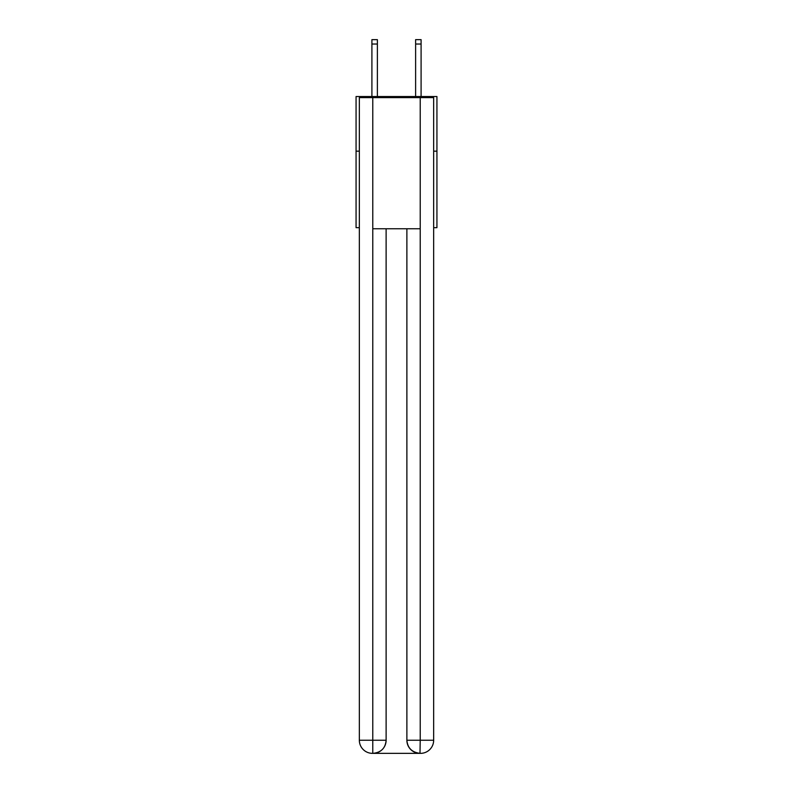 <?xml version="1.0" encoding="UTF-8"?>
<svg xmlns="http://www.w3.org/2000/svg" width="793" height="793" viewBox="0 0 793 793"><rect width="100%" height="100%" fill="white"/><g stroke="black" fill="none" stroke-linecap="round" stroke-linejoin="round"><path stroke-width="1.19" d="M359.338 151.166L356.067 151.166L356.067 96.528L436.933 96.528L436.933 227.67L433.662 227.67M356.067 151.166L356.067 227.67L359.338 227.67M436.933 151.166L433.662 151.166M372.452 753.35A13.114 13.114 0 0 1 359.338 740.236L386.122 740.236L386.122 228.761L386.122 740.236A13.114 13.114 0 0 1 373.007 753.35L372.452 753.35A13.114 13.114 0 0 1 359.338 740.236L359.338 97.618L372.779 97.618L372.779 228.761L420.221 228.761L420.221 97.618L372.779 97.618M420.221 97.618L433.662 97.618L433.662 740.236A13.114 13.114 0 0 1 420.548 753.35L420.31 753.35M406.878 740.236L420.221 740.236L419.993 753.35A13.114 13.114 0 0 1 406.878 740.236L406.878 228.761L406.878 740.236C407.552 747.968 411.924 752.339 419.993 753.35L373.007 753.35C381.116 752.498 385.487 748.126 386.122 740.236M372.779 228.761L372.779 753.35M377.379 96.528L377.379 44.021L371.907 44.021L371.907 39.65L377.379 39.65L377.379 44.021M371.907 96.528L371.907 44.021M421.093 96.528L421.093 39.65L415.621 39.65L415.621 96.528M420.221 228.761L420.221 740.236L433.662 740.236M415.621 44.021L421.093 44.021"/></g></svg>
